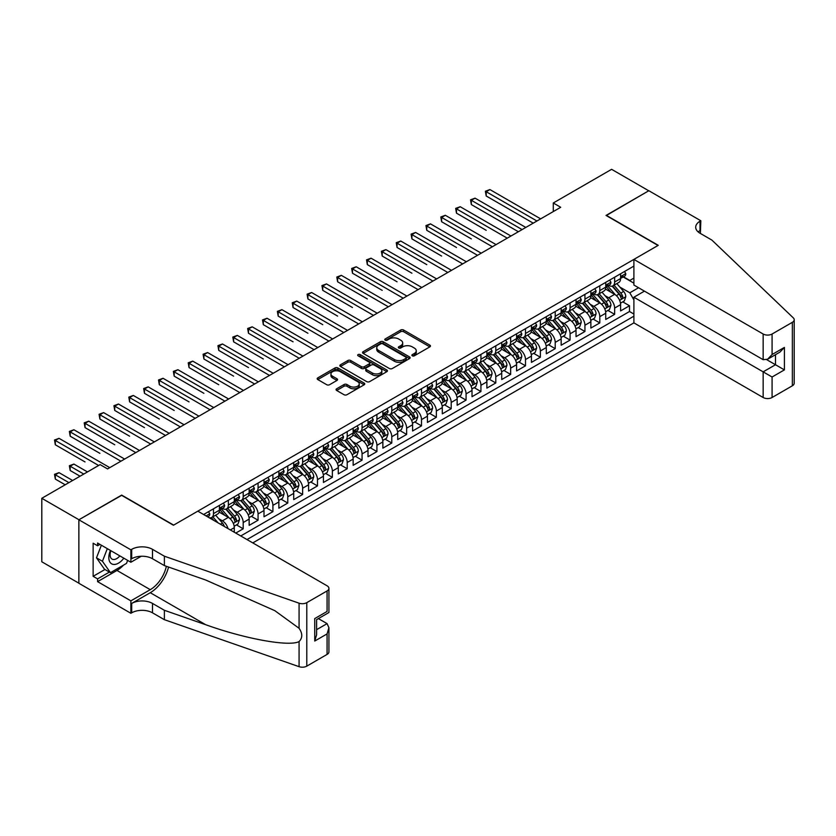 <?xml version="1.0" encoding="UTF-8"?>
<svg xmlns="http://www.w3.org/2000/svg" width="836" height="836" viewBox="0 0 836 836"><rect width="100%" height="100%" fill="white"/><g stroke="black" fill="none" stroke-linecap="round" stroke-linejoin="round"><path stroke-width="1.25" d="M412.326 355.802A1.442 0.836 0 0 0 414.363 355.802L429.861 346.856A2.059 1.191 0 0 0 430.467 346.01A2.059 1.191 0 0 0 429.861 345.163L403.61 330.011A2.059 1.191 0 0 0 400.695 330.011L385.197 338.956A1.442 0.836 0 0 0 384.779 339.552A1.442 0.836 0 0 0 385.197 340.137A1.442 0.836 0 0 0 387.246 340.137L389.252 338.977A6.604 3.814 0 0 1 398.584 338.977L400.768 340.242A6.604 3.814 0 0 1 402.701 342.938A6.604 3.814 0 0 1 400.768 345.634L398.762 346.783A1.442 0.836 0 0 0 398.344 347.379A1.442 0.836 0 0 0 398.762 347.964A1.442 0.836 0 0 0 400.81 347.964L402.806 346.804A6.604 3.814 0 0 1 412.148 346.804L414.332 348.069A6.604 3.814 0 0 1 416.265 350.765A6.604 3.814 0 0 1 414.332 353.461L412.326 354.621A1.442 0.836 0 0 0 411.908 355.206A1.442 0.836 0 0 0 412.326 355.802L412.326 354.621M336.668 388.782A2.059 1.191 0 0 0 336.072 389.628A2.059 1.191 0 0 0 336.668 390.464L344.035 394.717A2.059 1.191 0 0 0 346.95 394.717L364.162 384.779A2.059 1.191 0 0 0 364.768 383.943A2.059 1.191 0 0 0 364.162 383.097L337.911 367.945A2.059 1.191 0 0 0 334.996 367.945L317.784 377.882A2.059 1.191 0 0 0 317.178 378.718A2.059 1.191 0 0 0 317.784 379.565L326.677 384.696A2.059 1.191 0 0 0 329.593 384.696L336.96 380.443A2.059 1.191 0 0 0 337.566 379.607A2.059 1.191 0 0 0 336.96 378.76L332.55 376.221A5.518 3.187 0 0 1 330.931 373.964A5.518 3.187 0 0 1 334.337 371.017A5.518 3.187 0 0 1 340.356 371.706L357.641 381.686A5.518 3.187 0 0 1 359.25 383.943A5.518 3.187 0 0 1 355.843 386.88A5.518 3.187 0 0 1 349.835 386.19L346.95 384.529A2.059 1.191 0 0 0 344.035 384.529L336.668 388.782L336.668 390.464M121.659 495.34L78.95 519.741L41.8 498.298L41.8 561.782L78.866 583.183M121.659 495.079L173.669 525.102L658.037 245.46L606.037 215.437L648.746 190.775L611.607 169.321L553.286 202.991L553.286 211.571M41.8 498.298L100.121 464.628L107.551 468.923L560.716 207.286L553.286 202.991M389.398 368.53A2.059 1.191 0 0 0 392.314 368.53L409.515 358.602A2.059 1.191 0 0 0 410.121 357.756A2.059 1.191 0 0 0 409.515 356.909L383.264 341.757A2.059 1.191 0 0 0 380.349 341.757L363.137 351.695A2.059 1.191 0 0 0 362.542 352.531A2.059 1.191 0 0 0 363.137 353.377L389.398 368.53M358.686 356.105A1.442 0.836 0 0 1 360.149 356.314L360.149 354.6L386.838 370.003A2.059 1.191 0 0 1 387.444 370.85A2.059 1.191 0 0 1 386.838 371.686L369.627 381.624A2.059 1.191 0 0 1 366.711 381.624L340.461 366.471L340.461 364.789A2.059 1.191 0 0 0 339.855 365.625A2.059 1.191 0 0 0 340.461 366.471M340.461 364.789L347.828 360.535A2.059 1.191 0 0 1 350.744 360.535L361.392 366.68A2.059 1.191 0 0 0 364.308 366.68L369.198 363.859A2.059 1.191 0 0 0 369.794 363.023A2.059 1.191 0 0 0 369.198 362.176L358.111 355.781A1.442 0.836 0 0 1 357.683 355.185A1.442 0.836 0 0 1 358.581 354.422A1.442 0.836 0 0 1 360.149 354.6M235.773 533.086L243.203 528.791L236.442 524.893M233.526 510.085L237.257 512.238A8.402 4.849 60 0 1 243.203 522.531L249.149 519.104L249.149 525.363L258.063 520.222L251.302 516.314M248.386 501.506L252.117 503.659A8.402 4.849 60 0 1 258.063 513.952L263.998 510.524L263.998 516.784L272.912 511.642L266.151 507.734M263.246 492.926L266.977 495.079A8.402 4.849 60 0 1 272.912 505.372L278.858 501.945L278.858 508.204L287.772 503.063L281.011 499.155M278.106 484.347L281.836 486.51A8.402 4.849 60 0 1 287.772 496.803L293.718 493.365L293.718 499.625L302.632 494.484L295.871 490.575M292.955 475.778L296.686 477.931A8.402 4.849 60 0 1 302.632 488.224L308.578 484.786L308.578 491.056L317.492 485.904L310.731 482.006M307.815 467.199L311.546 469.351A8.402 4.849 60 0 1 317.492 479.645L323.438 476.206L323.438 482.476L332.352 477.325L325.591 473.427M322.675 458.619L326.406 460.772A8.402 4.849 60 0 1 332.352 471.065L338.287 467.637L338.287 473.897L347.212 468.745L340.451 464.847M337.535 450.04L341.266 452.192A8.402 4.849 60 0 1 347.212 462.486L353.147 459.058L353.147 465.318L362.061 460.166L355.3 456.268M352.395 441.46L356.126 443.613A8.402 4.849 60 0 1 362.061 453.906L368.007 450.479L368.007 456.738L376.921 451.597L370.16 447.688M367.244 432.881L370.975 435.034A8.402 4.849 60 0 1 376.921 445.327L382.867 441.899L382.867 448.159L391.781 443.017L385.02 439.109M382.104 424.301L385.835 426.454A8.402 4.849 60 0 1 391.781 436.747L397.727 433.32L397.727 439.579L406.641 434.438L399.88 430.53M396.964 415.722L400.695 417.875A8.402 4.849 60 0 1 406.641 428.178L412.587 424.74L412.587 431L421.501 425.858L414.74 421.95M411.824 407.142L415.555 409.306A8.402 4.849 60 0 1 421.501 419.599L427.436 416.161L427.436 422.431L436.35 417.279L429.599 413.381M426.684 398.573L430.415 400.726A8.402 4.849 60 0 1 436.35 411.019L442.296 407.581L442.296 413.851L451.21 408.7L444.449 404.802M441.544 389.994L445.274 392.147A8.402 4.849 60 0 1 451.21 402.44L457.156 399.012L457.156 405.272L466.07 400.12L459.309 396.222M456.393 381.415L460.124 383.567A8.402 4.849 60 0 1 466.07 393.86L472.016 390.433L472.016 396.692L480.93 391.541L474.169 387.643M471.253 372.835L474.984 374.988A8.402 4.849 60 0 1 480.93 385.281L486.876 381.853L486.876 388.113L495.79 382.961L489.029 379.063M486.113 364.256L489.844 366.408A8.402 4.849 60 0 1 495.79 376.702L501.725 373.274L501.725 379.534L510.65 374.392L503.889 370.484M500.973 355.676L504.704 357.829A8.402 4.849 60 0 1 510.65 368.122L516.585 364.695L516.585 370.954L525.499 365.813L518.738 361.904M515.833 347.097L519.564 349.249A8.402 4.849 60 0 1 525.499 359.543L531.445 356.115L531.445 362.375L540.359 357.233L533.598 353.325M530.693 338.517L534.413 340.68A8.402 4.849 60 0 1 540.359 350.974L546.305 347.536L546.305 353.806L555.219 348.654L548.458 344.745M545.542 329.948L549.273 332.101A8.402 4.849 60 0 1 555.219 342.394L561.165 338.956L561.165 345.226L570.079 340.074L563.318 336.176M560.402 321.369L564.133 323.522A8.402 4.849 60 0 1 570.079 333.815L576.025 330.377L576.025 336.647L584.939 331.495L578.178 327.597M575.262 312.789L578.993 314.942A8.402 4.849 60 0 1 584.939 325.235L590.874 321.808L590.874 328.067L599.799 322.915L593.037 319.018M590.122 304.21L593.853 306.363A8.402 4.849 60 0 1 599.799 316.656L605.734 313.228L605.734 319.488L614.648 314.336L614.648 308.076A8.402 4.849 -120 0 0 608.712 297.783L604.982 295.63M607.887 310.438L614.648 314.336M234.289 532.229L234.289 527.683A8.402 4.849 -120 0 0 228.343 517.39L219.157 512.081M227.998 528.592A8.402 4.849 60 0 0 222.397 520.818L218.666 518.665M249.149 519.104A8.402 4.849 -120 0 0 243.203 508.81L234.007 503.502M263.998 510.524A8.402 4.849 -120 0 0 258.063 500.231L248.867 494.922M278.858 501.945A8.402 4.849 -120 0 0 272.912 491.652L263.727 486.343M293.718 493.365A8.402 4.849 -120 0 0 287.772 483.072L278.587 477.774M308.578 484.786A8.402 4.849 -120 0 0 302.632 474.493L293.446 469.195M323.438 476.206A8.402 4.849 -120 0 0 317.492 465.913L308.306 460.615M338.287 467.637A8.402 4.849 -120 0 0 332.352 457.344L323.156 452.036M353.147 459.058A8.402 4.849 -120 0 0 347.212 448.765L338.016 443.456M368.007 450.479A8.402 4.849 -120 0 0 362.061 440.185L352.876 434.877M382.867 441.899A8.402 4.849 -120 0 0 376.921 431.606L367.735 426.297M397.727 433.32A8.402 4.849 -120 0 0 391.781 423.026L382.595 417.718M412.587 424.74A8.402 4.849 -120 0 0 406.641 414.447L397.455 409.138M427.436 416.161A8.402 4.849 -120 0 0 421.501 405.868L412.305 400.569M442.296 407.581A8.402 4.849 -120 0 0 436.35 397.288L427.165 391.99M457.156 399.012A8.402 4.849 -120 0 0 451.21 388.709L442.025 383.41M472.016 390.433A8.402 4.849 -120 0 0 466.07 380.14L456.884 374.831M486.876 381.853A8.402 4.849 -120 0 0 480.93 371.56L471.744 366.252M501.725 373.274A8.402 4.849 -120 0 0 495.79 362.981L486.594 357.672M516.585 364.695A8.402 4.849 -120 0 0 510.65 354.401L501.454 349.093M531.445 356.115A8.402 4.849 -120 0 0 525.499 345.822L516.314 340.513M546.305 347.536A8.402 4.849 -120 0 0 540.359 337.242L531.173 331.944M561.165 338.956A8.402 4.849 -120 0 0 555.219 328.663L546.033 323.365M576.025 330.377A8.402 4.849 -120 0 0 570.079 320.084L560.893 314.785M590.874 321.808A8.402 4.849 -120 0 0 584.939 311.514L575.743 306.206M605.734 313.228A8.402 4.849 -120 0 0 599.799 302.935L590.603 297.626M252.785 542.909L633.897 322.874L763.153 397.508L763.153 371.853L775.495 364.736L775.495 354.683M246.986 539.565L633.897 316.186M633.897 266.088L203.608 514.516M222.324 508.424L222.397 508.466A8.402 4.849 60 0 0 226.598 508.884L232.544 505.446A8.402 4.849 -120 0 0 234.289 501.6L234.289 496.803M237.184 499.844L237.257 499.886A8.402 4.849 60 0 0 241.458 500.304L247.404 496.877A8.402 4.849 -120 0 0 249.149 493.021L249.149 488.224M252.033 491.265L252.117 491.307A8.402 4.849 60 0 0 256.318 491.725L262.264 488.297A8.402 4.849 -120 0 0 263.998 484.441L263.998 479.645M266.893 482.685L266.977 482.727A8.402 4.849 60 0 0 271.178 483.145L277.124 479.718A8.402 4.849 -120 0 0 278.858 475.872L278.858 471.065M281.753 474.106L281.836 474.148A8.402 4.849 60 0 0 286.037 474.566L291.973 471.138A8.402 4.849 -120 0 0 293.718 467.293L293.718 462.486M296.613 465.527L296.686 465.579A8.402 4.849 60 0 0 300.887 465.986L306.833 462.559A8.402 4.849 -120 0 0 308.578 458.713L308.578 453.906M311.473 456.947L311.546 456.999A8.402 4.849 60 0 0 315.747 457.417L321.693 453.979A8.402 4.849 -120 0 0 323.438 450.134L323.438 445.327M326.333 448.368L326.406 448.42A8.402 4.849 60 0 0 330.607 448.838L336.553 445.4A8.402 4.849 -120 0 0 338.287 441.554L338.287 436.747M341.182 439.799L341.266 439.84A8.402 4.849 60 0 0 345.467 440.258L351.413 436.82A8.402 4.849 -120 0 0 353.147 432.975L353.147 428.168M356.042 431.219L356.126 431.261A8.402 4.849 60 0 0 360.326 431.679L366.272 428.251A8.402 4.849 -120 0 0 368.007 424.395L368.007 419.599M370.902 422.64L370.975 422.682A8.402 4.849 60 0 0 375.186 423.1L381.122 419.672A8.402 4.849 -120 0 0 382.867 415.816L382.867 411.019M385.762 414.06L385.835 414.102A8.402 4.849 60 0 0 390.036 414.52L395.982 411.093A8.402 4.849 -120 0 0 397.727 407.247L397.727 402.44M400.622 405.481L400.695 405.523A8.402 4.849 60 0 0 404.896 405.941L410.842 402.513A8.402 4.849 -120 0 0 412.587 398.667L412.587 393.86M415.471 396.901L415.555 396.943A8.402 4.849 60 0 0 419.756 397.361L425.702 393.934A8.402 4.849 -120 0 0 427.436 390.088L427.436 385.281M430.331 388.322L430.415 388.374A8.402 4.849 60 0 0 434.615 388.782L440.562 385.354A8.402 4.849 -120 0 0 442.296 381.509L442.296 376.702M445.191 379.743L445.274 379.795A8.402 4.849 60 0 0 449.475 380.213L455.411 376.775A8.402 4.849 -120 0 0 457.156 372.929L457.156 368.122M460.051 371.174L460.124 371.215A8.402 4.849 60 0 0 464.335 371.633L470.271 368.195A8.402 4.849 -120 0 0 472.016 364.35L472.016 359.543M474.911 362.594L474.984 362.636A8.402 4.849 60 0 0 479.185 363.054L485.131 359.616A8.402 4.849 -120 0 0 486.876 355.77L486.876 350.974M489.771 354.015L489.844 354.056A8.402 4.849 60 0 0 494.045 354.474L499.991 351.047A8.402 4.849 -120 0 0 501.725 347.191L501.725 342.394M504.62 345.435L504.704 345.477A8.402 4.849 60 0 0 508.905 345.895L514.851 342.467A8.402 4.849 -120 0 0 516.585 338.611L516.585 333.815M519.48 336.856L519.564 336.898A8.402 4.849 60 0 0 523.764 337.316L529.71 333.888A8.402 4.849 -120 0 0 531.445 330.042L531.445 325.235M534.34 328.276L534.413 328.318A8.402 4.849 60 0 0 538.624 328.736L544.56 325.308A8.402 4.849 -120 0 0 546.305 321.463L546.305 316.656M549.2 319.697L549.273 319.749A8.402 4.849 60 0 0 553.474 320.157L559.42 316.729A8.402 4.849 -120 0 0 561.165 312.883L561.165 308.076M564.06 311.117L564.133 311.17A8.402 4.849 60 0 0 568.334 311.588L574.28 308.15A8.402 4.849 -120 0 0 576.025 304.304L576.025 299.497M578.92 302.548L578.993 302.59A8.402 4.849 60 0 0 583.194 303.008L589.14 299.57A8.402 4.849 -120 0 0 590.874 295.725L590.874 290.918M593.769 293.969L593.853 294.011A8.402 4.849 60 0 0 598.053 294.429L604 290.991A8.402 4.849 -120 0 0 605.734 287.145L605.734 282.349M240.747 535.96L629.508 311.514L629.508 305.767L620.594 310.908L620.594 304.649A8.402 4.849 -120 0 0 614.648 294.356L605.463 289.047M608.629 285.389L608.712 285.431A8.402 4.849 -120 0 0 612.913 285.849A8.402 4.849 -120 0 0 614.648 282.004L614.648 277.197M612.913 285.849L618.849 282.422A8.402 4.849 -120 0 0 620.594 278.566L620.594 273.769M204.569 515.07L204.569 513.952M213.483 508.81L213.483 513.607A8.402 4.849 60 0 1 211.748 517.463A8.402 4.849 60 0 1 209.157 517.714M211.748 517.463L217.684 514.025A8.402 4.849 -120 0 0 219.429 510.179L219.429 505.372M228.343 500.231L228.343 505.038A8.402 4.849 60 0 1 226.598 508.884M243.203 491.652L243.203 496.459A8.402 4.849 60 0 1 241.458 500.304M258.063 483.072L258.063 487.879A8.402 4.849 60 0 1 256.318 491.725M272.912 474.493L272.912 479.3A8.402 4.849 60 0 1 271.178 483.145M287.772 465.913L287.772 470.72A8.402 4.849 60 0 1 286.037 474.566M302.632 457.334L302.632 462.141A8.402 4.849 60 0 1 300.887 465.986M317.492 448.765L317.492 453.561A8.402 4.849 60 0 1 315.747 457.417M332.352 440.185L332.352 444.982A8.402 4.849 60 0 1 330.607 448.838M347.212 431.606L347.212 436.413A8.402 4.849 60 0 1 345.467 440.258M362.061 423.026L362.061 427.833A8.402 4.849 60 0 1 360.326 431.679M376.921 414.447L376.921 419.254A8.402 4.849 60 0 1 375.186 423.1M391.781 405.868L391.781 410.675A8.402 4.849 60 0 1 390.036 414.52M406.641 397.288L406.641 402.095A8.402 4.849 60 0 1 404.896 405.941M421.501 388.709L421.501 393.516A8.402 4.849 60 0 1 419.756 397.361M436.35 380.14L436.35 384.936A8.402 4.849 60 0 1 434.615 388.782M451.21 371.56L451.21 376.357A8.402 4.849 60 0 1 449.475 380.213M466.07 362.981L466.07 367.777A8.402 4.849 60 0 1 464.335 371.633M480.93 354.401L480.93 359.208A8.402 4.849 60 0 1 479.185 363.054M495.79 345.822L495.79 350.629A8.402 4.849 60 0 1 494.045 354.474M510.65 337.242L510.65 342.049A8.402 4.849 60 0 1 508.905 345.895M525.499 328.663L525.499 333.47A8.402 4.849 60 0 1 523.764 337.316M540.359 320.084L540.359 324.89A8.402 4.849 60 0 1 538.624 328.736M555.219 311.504L555.219 316.311A8.402 4.849 60 0 1 553.474 320.157M570.079 302.935L570.079 307.732A8.402 4.849 60 0 1 568.334 311.588M584.939 294.356L584.939 299.152A8.402 4.849 60 0 1 583.194 303.008M599.799 285.776L599.799 290.583A8.402 4.849 60 0 1 598.053 294.429M599.799 316.656L599.799 322.915M584.939 325.235L584.939 331.495M570.079 333.815L570.079 340.074M555.219 342.394L555.219 348.654M540.359 350.974L540.359 357.233M525.499 359.543L525.499 365.813M510.65 368.122L510.65 374.392M495.79 376.702L495.79 382.961M480.93 385.281L480.93 391.541M466.07 393.86L466.07 400.12M451.21 402.44L451.21 408.7M436.35 411.019L436.35 417.279M421.501 419.599L421.501 425.858M406.641 428.178L406.641 434.438M391.781 436.747L391.781 443.017M376.921 445.327L376.921 451.597M362.061 453.906L362.061 460.166M347.212 462.486L347.212 468.745M332.352 471.065L332.352 477.325M317.492 479.645L317.492 485.904M302.632 488.224L302.632 494.484M287.772 496.803L287.772 503.063M272.912 505.372L272.912 511.642M258.063 513.952L258.063 520.222M243.203 522.531L243.203 528.791M633.897 299.884L629.811 292.809L619.831 287.051M629.811 292.809L638.568 287.751M623.196 276.977L633.897 283.164M623.489 276.81L629.811 280.457L633.897 278.095M622.747 301.859L629.508 305.767M629.508 311.514L633.897 314.043M412.9 356L414.332 355.175A6.604 3.814 0 0 0 416.265 352.478L416.265 350.765M402.701 342.938L402.701 344.651A6.604 3.814 0 0 1 400.768 347.348L399.336 348.173M429.84 346.867L403.61 331.725A2.059 1.191 0 0 0 400.695 331.725L385.772 340.336M409.494 358.613L383.264 343.471A2.059 1.191 0 0 0 380.349 343.471L363.169 353.388M405.878 358.341A1.442 0.836 0 0 0 406.296 357.756A1.442 0.836 0 0 0 405.878 357.171L382.825 343.857A1.442 0.836 0 0 0 380.788 343.857L378.677 345.08A6.604 3.814 0 0 0 376.743 347.776A6.604 3.814 0 0 0 378.677 350.472L394.425 359.564A6.604 3.814 0 0 0 403.757 359.564L405.878 358.341L405.878 360.065A1.442 0.836 0 0 0 406.296 359.47L406.296 357.756M376.743 347.776L376.743 349.49A6.604 3.814 0 0 0 378.677 352.186L378.677 350.472M405.878 360.065L403.757 361.277A6.604 3.814 0 0 1 394.425 361.277L378.677 352.186M340.492 366.481L347.828 362.249L347.828 360.535M369.794 363.023L369.794 364.736A2.059 1.191 0 0 1 369.198 365.572L364.308 368.394A2.059 1.191 0 0 1 361.392 368.394L350.744 362.249A2.059 1.191 0 0 0 347.828 362.249M360.149 356.314L386.817 371.706M372.438 373.055A5.518 3.187 0 0 0 378.447 373.744A5.518 3.187 0 0 0 381.853 370.808A5.518 3.187 0 0 0 380.244 368.551L374.152 365.039A2.059 1.191 0 0 0 371.236 365.039L366.346 367.861A2.059 1.191 0 0 0 365.75 368.697A2.059 1.191 0 0 0 366.346 369.543L372.438 373.055L372.438 374.779A5.518 3.187 0 0 0 378.447 375.469A5.518 3.187 0 0 0 381.853 372.522L381.853 370.808M365.75 368.697L365.75 370.421A2.059 1.191 0 0 0 366.346 371.257L366.346 369.543M372.438 374.779L366.346 371.257M359.25 383.943L359.25 385.657A5.518 3.187 0 0 1 355.843 388.604A5.518 3.187 0 0 1 349.835 387.914L346.95 386.242A2.059 1.191 0 0 0 344.035 386.242L336.699 390.485M330.931 373.964L330.931 375.677A5.518 3.187 0 0 0 332.55 377.935L332.55 376.221M336.939 380.464L332.55 377.935M364.13 384.8L337.911 369.658A2.059 1.191 0 0 0 334.996 369.658L317.816 379.575M620.469 303.175L624.314 300.96L625.798 296.665A5.57 3.219 -120 0 0 623.625 291.44L616.843 283.582M615.474 294.899L607.72 285.912M611.064 292.276L606.56 287.072A13.345 7.702 -120 0 0 606.142 286.602M486.207 230.318L456.487 213.159L456.487 208.875L460.197 206.722L510.942 236.024M612.151 286.152L619.016 294.105A5.57 3.219 60 0 1 621.002 297.94C621.838 299.058 622.433 298.713 622.789 296.905A5.57 3.219 -120 0 0 620.803 293.07L614.011 285.212M612.558 286.016L619.936 294.565A2.832 1.641 60 0 1 620.646 295.672L622.789 296.905M621.002 297.94L621.409 298.598M624.534 271.491L625.798 273.675A5.57 3.219 60 0 1 624.638 276.141L621.817 277.771A5.57 3.219 -120 0 0 622.789 276.486L622.674 275.995M536.942 221.007L486.207 191.716L489.917 189.573L540.662 218.865M620.782 278.033L620.803 278.033A5.57 3.219 -120 0 0 621.817 277.771M622.068 276.079L622.789 276.486C622.433 275.65 621.848 275.995 621.002 277.521A5.57 3.219 60 0 1 620.594 278.315M533.232 223.149L486.207 196L486.207 191.716L485.382 191.245L489.917 189.573M486.207 196L485.382 191.245M110.436 550.454A13.658 7.89 120 0 0 113.644 564.446A13.658 7.89 120 0 0 123.832 558.187M110.895 550.715A9.353 5.403 120 0 0 112.034 559.085A9.353 5.403 120 0 0 113.403 559.503A9.353 5.403 120 0 0 119.851 555.888M127.657 560.392L126.487 563.412L110.446 572.67L104.5 569.243L96.485 557.831L101.375 545.218M110.446 572.67L102.431 561.259L107.322 548.646M96.485 557.831L102.431 561.259M644.441 291.137L633.897 297.229L772.077 377.005L772.077 397.508L792.35 385.793L792.35 322.32A6.301 3.637 0 0 0 794.2 319.749A6.301 3.637 0 0 0 793.291 317.858L711.896 240.099L700.014 233.234A14.714 8.496 180 0 1 695.698 227.225A14.714 8.496 180 0 1 700.014 221.226L700.829 220.756L648.83 190.723L606.257 215.563M633.897 297.229L633.897 322.874M606.257 215.301L658.256 245.324L633.897 259.4L763.153 334.024A6.301 3.637 0 0 0 772.077 334.024L792.35 322.32M700.829 220.756L700.38 233.443M633.897 259.4L633.897 285.045L763.153 359.679L763.153 334.024M794.2 319.749L794.2 383.222A6.301 3.637 180 0 1 792.35 385.793M772.077 397.508A6.301 3.637 180 0 1 763.153 397.508M698.154 231.927A14.714 8.496 180 0 1 700.014 230.621L700.014 221.226M766.727 359.679L784.408 369.888L772.077 377.005M772.077 334.024L772.077 354.527L767.615 359.24L763.153 359.679M772.077 354.527L784.408 347.41L779.946 352.113L767.615 359.24M197.808 511.162L327.075 585.796A6.301 3.637 -0 0 1 328.924 588.366A6.301 3.637 -0 0 1 327.075 590.947L306.791 602.652L306.791 666.135A6.301 3.637 180 0 1 299.079 666.679L164.379 619.685L152.497 612.819A14.714 8.496 -0 0 0 131.691 612.819L130.876 613.29L78.866 583.267L78.866 519.783L121.439 495.215L173.439 525.238L197.808 511.162M164.379 619.685L164.379 610.29L205.677 624.701C245.157 638.923 289.256 646.897 299.079 641.567C302.653 637.91 302.653 633.479 299.079 628.296L274.845 610.677L205.677 580.006L164.379 565.596L152.497 558.73A14.714 8.496 -0 0 0 131.691 558.73L131.691 549.336L130.876 549.816L78.866 519.783M164.379 565.596L164.379 556.201L152.497 549.336A14.714 8.496 -0 0 0 131.691 549.336M205.677 624.701L150.261 592.703L131.691 603.425A14.714 8.496 -0 0 1 152.497 603.425L164.379 610.29M327.075 654.421L327.075 633.918L328.924 627.711L328.924 651.85A6.301 3.637 180 0 1 327.075 654.421L306.791 666.135M299.079 628.296L299.079 603.195L164.379 556.201M123.529 565.115A23.638 13.648 -60 0 1 116.977 570.445L97.593 581.637L97.593 578.888L109.411 572.075M99.965 544.403L97.593 545.783L93.13 543.212L93.13 576.317L97.593 578.888M97.593 545.783L97.593 543.034L130.876 562.252L130.876 549.816M130.876 613.29L130.876 600.854L150.261 589.662A23.638 13.648 120 0 0 166.354 566.285M97.593 581.637L130.876 600.854M318.37 618.598L327.075 623.625L328.924 627.711M150.261 592.703A27.369 15.8 120 0 0 168.569 567.059M141.253 556.264L130.876 562.252M299.079 603.195A6.301 3.637 -0 0 0 306.791 602.652M93.13 576.317L104.949 569.494M327.075 633.918L314.744 641.045L316.593 634.827L316.593 619.633L328.924 612.516L328.924 588.366M314.744 641.045L314.744 618.567C317.147 619.957 317.147 619.957 314.744 618.567L327.075 611.45C329.478 612.83 329.478 612.83 327.075 611.45L327.075 590.947M605.609 311.755L609.454 309.539L610.938 305.245A5.57 3.219 -120 0 0 608.765 300.019L601.983 292.161M600.624 303.478L592.86 294.491M596.204 300.855L591.7 295.641A13.345 7.702 -120 0 0 591.282 295.181M471.347 238.897L441.627 221.739L441.627 217.454L445.348 215.301L496.082 244.603M597.291 294.732L604.167 302.674A5.57 3.219 60 0 1 606.152 306.509C606.988 307.638 607.573 307.293 607.929 305.485A5.57 3.219 -120 0 0 605.943 301.65L599.161 293.791M597.698 294.596L605.076 303.144A2.832 1.641 60 0 1 605.797 304.252L607.929 305.485M606.152 306.509L606.549 307.178M590.749 320.334L594.595 318.119L596.078 313.824A5.57 3.219 -120 0 0 593.905 308.599L587.123 300.741M585.764 312.058L578 303.071M581.344 309.435L576.84 304.22A13.345 7.702 -120 0 0 576.432 303.761M456.487 247.477L426.768 230.318L426.768 226.023L430.488 223.881L481.222 253.183M582.441 303.311L589.307 311.253A5.57 3.219 60 0 1 591.292 315.088C592.128 316.217 592.724 315.872 593.069 314.064A5.57 3.219 -120 0 0 591.083 310.229L584.301 302.371M582.838 303.175L590.216 311.724A2.832 1.641 60 0 1 590.937 312.831L593.069 314.064M591.292 315.088L591.689 315.757M575.899 328.914L579.735 326.698L581.219 322.403A5.57 3.219 -120 0 0 579.055 317.178L572.263 309.32M570.904 320.627L563.14 311.65M566.484 318.014L561.98 312.8A13.345 7.702 -120 0 0 561.573 312.34M441.627 256.056L411.918 238.897L411.918 234.602L415.628 232.46L466.373 261.752M567.581 311.88L574.447 319.833A5.57 3.219 60 0 1 576.432 323.668C577.268 324.786 577.864 324.452 578.219 322.644A5.57 3.219 -120 0 0 576.234 318.809L569.441 310.95M567.978 311.755L575.367 320.292A2.832 1.641 60 0 1 576.077 321.411L578.219 322.644M576.432 323.668L576.84 324.326M561.04 337.493L564.875 335.267L566.359 330.983A5.57 3.219 -120 0 0 564.195 325.758L557.403 317.889M556.044 329.206L548.291 320.23M551.635 326.594L547.131 321.379A13.345 7.702 -120 0 0 546.713 320.92M426.768 264.625L397.058 247.477L397.058 243.182L400.768 241.04L451.513 270.331M552.721 320.46L559.587 328.412A5.57 3.219 60 0 1 561.573 332.247C562.409 333.365 563.004 333.021 563.36 331.223A5.57 3.219 -120 0 0 561.374 327.388L554.582 319.519M553.129 320.334L560.507 328.872A2.832 1.641 60 0 1 561.217 329.99L563.36 331.223M561.573 332.247L561.98 332.906M609.674 280.07L610.938 282.255A5.57 3.219 60 0 1 609.789 284.721L606.957 286.351A5.57 3.219 -120 0 0 607.929 285.066L607.814 284.574M522.082 229.586L471.347 200.295L475.057 198.153L525.802 227.444M605.922 286.612L605.943 286.612A5.57 3.219 -120 0 0 606.957 286.351M607.208 284.658L607.929 285.066C607.584 284.23 606.988 284.574 606.152 286.1A5.57 3.219 60 0 1 605.734 286.894M518.372 231.729L471.347 204.58L471.347 200.295L470.532 199.825L475.057 198.153M471.347 204.58L470.532 199.825M594.814 288.65L596.078 290.834A5.57 3.219 60 0 1 594.929 293.3L592.107 294.93A5.57 3.219 -120 0 0 593.069 293.645L592.954 293.154M507.233 238.166L455.672 208.404L460.197 206.722M591.062 295.192L591.083 295.192A5.57 3.219 -120 0 0 592.107 294.93M592.358 293.227L593.069 293.645C592.724 292.809 592.128 293.154 591.292 294.68A5.57 3.219 60 0 1 590.874 295.463M456.487 213.159L455.672 208.404M579.954 297.229L581.219 299.413A5.57 3.219 60 0 1 580.069 301.88L577.248 303.51A5.57 3.219 -120 0 0 578.219 302.224L578.094 301.733M492.373 246.745L440.812 216.973L445.348 215.301M576.203 303.771L576.234 303.771A5.57 3.219 -120 0 0 577.248 303.51M577.498 301.806L578.219 302.224C577.864 301.388 577.268 301.733 576.432 303.259A5.57 3.219 60 0 1 576.025 304.043M441.627 221.739L440.812 216.973M565.105 305.809L566.359 307.993A5.57 3.219 60 0 1 565.209 310.459L562.388 312.089A5.57 3.219 -120 0 0 563.36 310.804L563.234 310.313M477.513 255.325L425.952 225.553L430.488 223.881M561.353 312.35L561.374 312.35A5.57 3.219 -120 0 0 562.388 312.089M562.638 310.386L563.36 310.804C563.004 309.968 562.409 310.302 561.573 311.828A5.57 3.219 60 0 1 561.165 312.622M426.768 230.318L425.952 225.553M546.18 346.062L550.015 343.847L551.509 339.562A5.57 3.219 -120 0 0 549.336 334.327L542.543 326.468M541.185 337.786L533.431 328.809M536.775 335.173L532.271 329.959A13.345 7.702 -120 0 0 531.853 329.488M411.918 273.205L382.198 256.056L382.198 251.761L385.908 249.619L436.653 278.91M537.861 329.039L544.727 336.992A5.57 3.219 60 0 1 546.713 340.827C547.549 341.945 548.144 341.6 548.5 339.803A5.57 3.219 -120 0 0 546.514 335.957L539.722 328.099M538.269 328.914L545.647 337.451A2.832 1.641 60 0 1 546.357 338.559L548.5 339.803M546.713 340.827L547.12 341.485M550.245 314.378L551.509 316.572A5.57 3.219 60 0 1 550.349 319.038L547.528 320.669A5.57 3.219 -120 0 0 548.5 319.383L548.385 318.892M462.653 263.904L411.093 234.132L415.628 232.46M546.493 320.92L546.514 320.92A5.57 3.219 -120 0 0 547.528 320.669M547.779 318.965L548.5 319.383C548.144 318.547 547.549 318.882 546.713 320.407A5.57 3.219 60 0 1 546.305 321.202M411.918 238.897L411.093 234.132M531.32 354.642L535.165 352.426L536.649 348.142A5.57 3.219 -120 0 0 534.476 342.906L527.694 335.048M526.325 346.365L518.571 337.378M521.915 343.753L517.411 338.538A13.345 7.702 -120 0 0 516.993 338.068M397.058 281.784L367.338 264.625L367.338 260.341L371.059 258.199L421.793 287.49M523.002 337.619L529.867 345.571A5.57 3.219 60 0 1 531.853 349.406C532.689 350.524 533.284 350.18 533.64 348.372A5.57 3.219 -120 0 0 531.654 344.536L524.862 336.678M523.409 337.493L530.787 346.031A2.832 1.641 60 0 1 531.497 347.139L533.64 348.372M531.853 349.406L532.26 350.065M535.385 322.957L536.649 325.152A5.57 3.219 60 0 1 535.489 327.607L532.668 329.238A5.57 3.219 -120 0 0 533.64 327.963L533.525 327.461M447.793 272.473L396.243 242.712L400.768 241.04M531.633 329.499L531.654 329.499A5.57 3.219 -120 0 0 532.668 329.238M532.919 327.545L533.64 327.963C533.295 327.116 532.699 327.461 531.853 328.987A5.57 3.219 60 0 1 531.445 329.781M397.058 247.477L396.243 242.712M516.46 363.221L520.305 361.006L521.789 356.721A5.57 3.219 -120 0 0 519.616 351.486L512.834 343.627M511.475 354.945L503.711 345.958M507.055 352.332L502.551 347.118A13.345 7.702 -120 0 0 502.143 346.647M382.198 290.364L352.478 273.205L352.478 268.92L356.199 266.778L406.933 296.069M508.152 346.198L515.018 354.15A5.57 3.219 60 0 1 517.003 357.986C517.839 359.104 518.435 358.759 518.78 356.951A5.57 3.219 -120 0 0 516.794 353.116L510.012 345.258M508.549 346.073L515.927 354.61A2.832 1.641 60 0 1 516.648 355.718L518.78 356.951M517.003 357.986L517.4 358.644M520.525 331.537L521.789 333.731A5.57 3.219 60 0 1 520.64 336.187L517.808 337.817A5.57 3.219 -120 0 0 518.78 336.542L518.665 336.041M432.933 281.053L381.383 251.291L385.908 249.619M516.773 338.078L516.794 338.078A5.57 3.219 -120 0 0 517.808 337.817M518.059 336.124L518.78 336.542C518.435 335.696 517.839 336.041 517.003 337.566A5.57 3.219 60 0 1 516.585 338.361M382.198 256.056L381.383 251.291M501.61 371.801L505.446 369.585L506.929 365.29A5.57 3.219 -120 0 0 504.766 360.065L497.974 352.207M496.615 363.524L488.851 354.537M492.195 360.912L487.691 355.697A13.345 7.702 -120 0 0 487.284 355.227M367.338 298.943L337.619 281.784L337.619 277.5L341.339 275.347L392.074 304.649M493.292 354.777L500.158 362.73A5.57 3.219 60 0 1 502.143 366.565C502.979 367.683 503.575 367.338 503.92 365.531A5.57 3.219 -120 0 0 501.934 361.695L495.152 353.837M493.689 354.642L501.067 363.19A2.832 1.641 60 0 1 501.788 364.297L503.92 365.531M502.143 366.565L502.551 367.223M505.665 340.116L506.929 342.3A5.57 3.219 60 0 1 505.78 344.766L502.958 346.397A5.57 3.219 -120 0 0 503.92 345.111L503.805 344.62M418.084 289.632L366.523 259.871L371.059 258.199M501.913 346.658L501.934 346.658A5.57 3.219 -120 0 0 502.958 346.397M503.209 344.704L503.92 345.111C503.575 344.275 502.979 344.62 502.143 346.146A5.57 3.219 60 0 1 501.725 346.94M367.338 264.625L366.523 259.871M486.751 380.38L490.586 378.165L492.07 373.87A5.57 3.219 -120 0 0 489.906 368.645L483.114 360.786M481.755 372.104L473.991 363.117M477.335 369.481L472.842 364.266A13.345 7.702 -120 0 0 472.424 363.806M352.478 307.523L322.769 290.364L322.769 286.079L326.479 283.926L377.224 313.228M478.432 363.357L485.298 371.299A5.57 3.219 60 0 1 487.284 375.145C488.12 376.263 488.715 375.918 489.07 374.11A5.57 3.219 -120 0 0 487.085 370.275L480.292 362.416M478.84 363.221L486.218 371.769A2.832 1.641 60 0 1 486.928 372.877L489.07 374.11M487.284 375.145L487.691 375.803M490.805 348.696L492.07 350.88A5.57 3.219 60 0 1 490.92 353.346L488.099 354.976A5.57 3.219 -120 0 0 489.07 353.691L488.945 353.2M403.224 298.212L351.663 268.45L356.199 266.778M487.054 355.237L487.085 355.237A5.57 3.219 -120 0 0 488.099 354.976M488.349 353.283L489.07 353.691C488.715 352.855 488.12 353.2 487.284 354.725A5.57 3.219 60 0 1 486.876 355.519M352.478 273.205L351.663 268.45M471.891 388.959L475.726 386.744L477.21 382.449A5.57 3.219 -120 0 0 475.047 377.224L468.254 369.366M466.896 380.683L459.142 371.696M462.486 378.06L457.982 372.846A13.345 7.702 -120 0 0 457.564 372.386M337.619 316.102L307.909 298.943L307.909 294.648L311.619 292.506L362.364 321.808M463.572 371.936L470.438 379.878A5.57 3.219 60 0 1 472.424 383.714C473.26 384.842 473.855 384.497 474.211 382.689A5.57 3.219 -120 0 0 472.225 378.854L465.433 370.996M463.98 371.801L471.358 380.349A2.832 1.641 60 0 1 472.068 381.456L474.211 382.689M472.424 383.714L472.831 384.382M475.956 357.275L477.21 359.459A5.57 3.219 60 0 1 476.06 361.925L473.239 363.555A5.57 3.219 -120 0 0 474.211 362.27L474.096 361.779M388.364 306.791L336.803 277.029L341.339 275.347M472.204 363.817L472.225 363.817A5.57 3.219 -120 0 0 473.239 363.555M473.489 361.852L474.211 362.27C473.855 361.434 473.26 361.779 472.424 363.305A5.57 3.219 60 0 1 472.016 364.099M337.619 281.784L336.803 277.029M457.031 397.539L460.866 395.323L462.36 391.029A5.57 3.219 -120 0 0 460.187 385.804L453.394 377.945M452.036 389.252L444.282 380.275M447.626 386.64L443.122 381.425A13.345 7.702 -120 0 0 442.704 380.965M322.769 324.681L293.049 307.523L293.049 303.228L296.759 301.085L347.504 330.377M448.713 380.505L455.578 388.458A5.57 3.219 60 0 1 457.564 392.293C458.4 393.411 458.995 393.077 459.351 391.269A5.57 3.219 -120 0 0 457.365 387.434L450.573 379.575M449.12 380.38L456.498 388.928A2.832 1.641 60 0 1 457.208 390.036L459.351 391.269M457.564 392.293L457.971 392.951M461.096 365.854L462.36 368.039A5.57 3.219 60 0 1 461.2 370.505L458.379 372.135A5.57 3.219 -120 0 0 459.351 370.85L459.236 370.358M373.504 315.371L321.944 285.599L326.479 283.926M457.344 372.396L457.365 372.396A5.57 3.219 -120 0 0 458.379 372.135M458.63 370.432L459.351 370.85C458.995 370.014 458.41 370.358 457.564 371.884A5.57 3.219 60 0 1 457.156 372.668M322.769 290.364L321.944 285.599M442.171 406.118L446.016 403.892L447.5 399.608A5.57 3.219 -120 0 0 445.327 394.383L438.545 386.525M437.176 397.831L429.422 388.855M432.766 395.219L428.262 390.004A13.345 7.702 -120 0 0 427.844 389.545M307.909 333.25L278.189 316.102L278.189 311.807L281.91 309.665L332.644 338.956M433.853 389.085L440.729 397.037A5.57 3.219 60 0 1 442.704 400.872C443.55 401.991 444.135 401.656 444.491 399.848A5.57 3.219 -120 0 0 442.505 396.013L435.713 388.144M434.26 388.959L441.638 397.497A2.832 1.641 60 0 1 442.359 398.615L444.491 399.848M442.704 400.872L443.111 401.531M446.236 374.434L447.5 376.618A5.57 3.219 60 0 1 446.34 379.084L443.519 380.714A5.57 3.219 -120 0 0 444.491 379.429L444.376 378.938M358.644 323.95L307.094 294.178L311.619 292.506M442.484 380.976L442.505 380.976A5.57 3.219 -120 0 0 443.519 380.714M443.77 379.011L444.491 379.429C444.146 378.593 443.55 378.938 442.704 380.453A5.57 3.219 60 0 1 442.296 381.247M307.909 298.943L307.094 294.178M427.311 414.687L431.157 412.472L432.64 408.187A5.57 3.219 -120 0 0 430.467 402.962L423.685 395.094M422.326 406.411L414.562 397.434M417.906 403.798L413.402 398.584A13.345 7.702 -120 0 0 412.994 398.124M293.049 341.83L263.33 324.681L263.33 320.387L267.05 318.244L317.784 347.536M419.003 397.664L425.869 405.617A5.57 3.219 60 0 1 427.854 409.452C428.69 410.57 429.286 410.225 429.631 408.428A5.57 3.219 -120 0 0 427.645 404.582L420.863 396.724M419.4 397.539L426.778 406.077A2.832 1.641 60 0 1 427.499 407.184L429.631 408.428M427.854 409.452L428.251 410.11M431.376 383.013L432.64 385.197A5.57 3.219 60 0 1 431.491 387.664L428.669 389.294A5.57 3.219 -120 0 0 429.631 388.008L429.516 387.517M343.795 332.529L292.234 302.757L296.759 301.085M427.624 389.555L427.645 389.555A5.57 3.219 -120 0 0 428.669 389.294M428.91 387.59L429.631 388.008C429.286 387.172 428.69 387.507 427.854 389.033A5.57 3.219 60 0 1 427.436 389.827M293.049 307.523L292.234 302.757M412.461 423.267L416.297 421.051L417.781 416.767A5.57 3.219 -120 0 0 415.617 411.531L408.825 403.673M407.466 414.99L399.702 406.003M403.046 412.378L398.542 407.163A13.345 7.702 -120 0 0 398.135 406.693M278.189 350.409L248.48 333.25L248.48 328.966L252.19 326.824L302.925 356.115M404.143 406.244L411.009 414.196A5.57 3.219 60 0 1 412.994 418.031C413.83 419.149 414.426 418.805 414.771 416.997A5.57 3.219 -120 0 0 412.785 413.162L406.003 405.303M404.54 406.118L411.918 414.656A2.832 1.641 60 0 1 412.639 415.764L414.771 416.997M412.994 418.031L413.402 418.69M416.516 391.582L417.781 393.777A5.57 3.219 60 0 1 416.631 396.233L413.81 397.863A5.57 3.219 -120 0 0 414.771 396.588L414.656 396.086M328.935 341.109L277.374 311.337L281.91 309.665M412.765 398.124L412.785 398.124A5.57 3.219 -120 0 0 413.81 397.863M414.06 396.17L414.771 396.588C414.426 395.741 413.83 396.086 412.994 397.612A5.57 3.219 60 0 1 412.587 398.406M278.189 316.102L277.374 311.337M397.602 431.846L401.437 429.631L402.921 425.346A5.57 3.219 -120 0 0 400.757 420.111L393.965 412.252M392.606 423.57L384.853 414.583M388.186 420.957L383.693 415.743A13.345 7.702 -120 0 0 383.275 415.273M263.33 358.989L233.62 341.83L233.62 337.545L237.33 335.403L288.075 364.695M389.283 414.823L396.149 422.776A5.57 3.219 60 0 1 398.135 426.611C398.971 427.729 399.566 427.384 399.921 425.576A5.57 3.219 -120 0 0 397.936 421.741L391.143 413.883M389.691 414.698L397.069 423.235A2.832 1.641 60 0 1 397.779 424.343L399.921 425.576M398.135 426.611L398.542 427.269M401.667 400.162L402.921 402.356A5.57 3.219 60 0 1 401.771 404.812L398.95 406.442A5.57 3.219 -120 0 0 399.921 405.167L399.796 404.666M314.075 349.678L262.514 319.916L267.05 318.244M397.915 406.704L397.936 406.704A5.57 3.219 -120 0 0 398.95 406.442M399.2 404.749L399.921 405.167C399.566 404.321 398.971 404.666 398.135 406.191A5.57 3.219 60 0 1 397.727 406.986M263.33 324.681L262.514 319.916M382.742 440.426L386.577 438.21L388.061 433.915A5.57 3.219 -120 0 0 385.898 428.69L379.105 420.832M377.747 432.149L369.993 423.162M373.337 429.537L368.833 424.322A13.345 7.702 -120 0 0 368.415 423.852M248.48 367.568L218.76 350.409L218.76 346.125L222.47 343.983L273.215 373.274M374.423 423.403L381.289 431.355A5.57 3.219 60 0 1 383.275 435.19C384.111 436.308 384.706 435.964 385.062 434.156A5.57 3.219 -120 0 0 383.076 430.321L376.284 422.462M374.831 423.267L382.209 431.815A2.832 1.641 60 0 1 382.919 432.923L385.062 434.156M383.275 435.19L383.682 435.849M386.807 408.741L388.061 410.925A5.57 3.219 60 0 1 386.911 413.392L384.09 415.022A5.57 3.219 -120 0 0 385.062 413.736L384.947 413.245M299.215 358.257L247.655 328.496L252.19 326.824M383.055 415.283L383.076 415.283A5.57 3.219 -120 0 0 384.09 415.022M384.341 413.329L385.062 413.736C384.706 412.9 384.111 413.245 383.275 414.771A5.57 3.219 60 0 1 382.867 415.565M248.48 333.25L247.655 328.496M367.882 449.005L371.727 446.79L373.211 442.495A5.57 3.219 -120 0 0 371.038 437.27L364.256 429.411M362.887 440.729L355.133 431.742M358.477 438.106L353.973 432.902A13.345 7.702 -120 0 0 353.555 432.431M233.62 376.148L203.9 358.989L203.9 354.704L207.621 352.552L258.355 381.853M359.564 431.982L366.429 439.935A5.57 3.219 60 0 1 368.415 443.77C369.251 444.888 369.846 444.543 370.202 442.735A5.57 3.219 -120 0 0 368.216 438.9L361.424 431.042M359.971 431.846L367.349 440.394A2.832 1.641 60 0 1 368.059 441.502L370.202 442.735M368.415 443.77L368.822 444.428M371.947 417.321L373.211 419.505A5.57 3.219 60 0 1 372.051 421.971L369.23 423.601A5.57 3.219 -120 0 0 370.202 422.316L370.087 421.825M284.355 366.837L232.805 337.075L237.33 335.403M368.195 423.862L368.216 423.862A5.57 3.219 -120 0 0 369.23 423.601M369.481 421.908L370.202 422.316C369.846 421.48 369.261 421.825 368.415 423.35A5.57 3.219 60 0 1 368.007 424.145M233.62 341.83L232.805 337.075M353.022 457.585L356.867 455.369L358.351 451.074A5.57 3.219 -120 0 0 356.178 445.849L349.396 437.991M348.037 449.308L340.273 440.321M343.617 446.685L339.113 441.471A13.345 7.702 -120 0 0 338.705 441.011M218.76 384.727L189.04 367.568L189.04 363.284L192.761 361.131L243.495 390.433M344.714 440.562L351.58 448.504A5.57 3.219 60 0 1 353.565 452.339C354.401 453.467 354.997 453.122 355.342 451.315A5.57 3.219 -120 0 0 353.356 447.479L346.574 439.621M345.111 440.426L352.489 448.974A2.832 1.641 60 0 1 353.21 450.081L355.342 451.315M353.565 452.339L353.962 453.007M357.087 425.9L358.351 428.084A5.57 3.219 60 0 1 357.202 430.55L354.37 432.181A5.57 3.219 -120 0 0 355.342 430.895L355.227 430.404M269.495 375.416L217.945 345.655L222.47 343.983M353.335 432.442L353.356 432.442A5.57 3.219 -120 0 0 354.37 432.181M354.621 430.488L355.342 430.895C354.997 430.059 354.401 430.404 353.565 431.93A5.57 3.219 60 0 1 353.147 432.724M218.76 350.409L217.945 345.655M338.162 466.164L342.008 463.949L343.491 459.654A5.57 3.219 -120 0 0 341.328 454.429L334.536 446.57M333.177 457.888L325.413 448.901M328.757 455.265L324.253 450.05A13.345 7.702 -120 0 0 323.845 449.59M203.9 393.307L174.181 376.148L174.181 371.853L177.901 369.711L228.636 399.002M329.854 449.141L336.72 457.083A5.57 3.219 60 0 1 338.705 460.918C339.541 462.047 340.137 461.702 340.482 459.894A5.57 3.219 -120 0 0 338.496 456.059L331.714 448.2M330.251 449.005L337.629 457.553A2.832 1.641 60 0 1 338.35 458.661L340.482 459.894M338.705 460.918L339.113 461.587M342.227 434.48L343.491 436.664A5.57 3.219 60 0 1 342.342 439.13L339.52 440.76A5.57 3.219 -120 0 0 340.482 439.475L340.367 438.984M254.646 383.996L203.085 354.224L207.621 352.552M338.475 441.021L338.496 441.021A5.57 3.219 -120 0 0 339.52 440.76M339.771 439.057L340.482 439.475C340.137 438.639 339.541 438.984 338.705 440.509A5.57 3.219 60 0 1 338.287 441.293M203.9 358.989L203.085 354.224M323.313 474.743L327.148 472.518L328.632 468.233A5.57 3.219 -120 0 0 326.468 463.008L319.676 455.15M318.317 466.457L310.553 457.48M313.897 463.844L309.393 458.63A13.345 7.702 -120 0 0 308.986 458.17M189.04 401.886L159.331 384.727L159.331 380.432L163.041 378.29L213.786 407.581M314.994 457.71L321.86 465.662A5.57 3.219 60 0 1 323.845 469.498C324.681 470.616 325.277 470.281 325.632 468.474A5.57 3.219 -120 0 0 323.647 464.638L316.854 456.78M315.402 457.585L322.78 466.122A2.832 1.641 60 0 1 323.49 467.24L325.632 468.474M323.845 469.498L324.253 470.156M327.367 443.059L328.632 445.243A5.57 3.219 60 0 1 327.482 447.709L324.661 449.34A5.57 3.219 -120 0 0 325.632 448.054L325.507 447.563M239.786 392.575L188.225 362.803L192.761 361.131M323.616 449.601L323.647 449.601A5.57 3.219 -120 0 0 324.661 449.34M324.911 447.636L325.632 448.054C325.277 447.218 324.681 447.563 323.845 449.089A5.57 3.219 60 0 1 323.438 449.872M189.04 367.568L188.225 362.803M308.453 483.312L312.288 481.097L313.772 476.813A5.57 3.219 -120 0 0 311.609 471.588L304.816 463.719M303.458 475.036L295.704 466.06M299.048 472.424L294.544 467.209A13.345 7.702 -120 0 0 294.126 466.749M174.181 410.455L144.471 393.307L144.471 389.012L148.181 386.869L198.926 416.161M300.134 466.289L307 474.242A5.57 3.219 60 0 1 308.986 478.077C309.822 479.195 310.417 478.85 310.773 477.053A5.57 3.219 -120 0 0 308.787 473.218L301.995 465.349M300.542 466.164L307.92 474.702A2.832 1.641 60 0 1 308.63 475.809L310.773 477.053M308.986 478.077L309.393 478.735M312.518 451.639L313.772 453.823A5.57 3.219 60 0 1 312.622 456.289L309.801 457.919A5.57 3.219 -120 0 0 310.773 456.634L310.647 456.142M224.926 401.155L173.365 371.383L177.901 369.711M308.766 458.18L308.787 458.18A5.57 3.219 -120 0 0 309.801 457.919M310.051 456.216L310.773 456.634C310.417 455.798 309.822 456.132 308.986 457.658A5.57 3.219 60 0 1 308.578 458.452M174.181 376.148L173.365 371.383M293.593 491.892L297.428 489.677L298.922 485.392A5.57 3.219 -120 0 0 296.749 480.157L289.956 472.298M288.598 483.616L280.844 474.639M284.188 481.003L279.684 475.788A13.345 7.702 -120 0 0 279.266 475.318M159.331 419.035L129.611 401.876L129.611 397.591L133.321 395.449L184.066 424.74M285.275 474.869L292.14 482.821A5.57 3.219 60 0 1 294.126 486.656C294.962 487.775 295.557 487.43 295.913 485.622A5.57 3.219 -120 0 0 293.927 481.787L287.135 473.928M285.682 474.743L293.06 483.281A2.832 1.641 60 0 1 293.77 484.389L295.913 485.622M294.126 486.656L294.533 487.315M297.658 460.208L298.922 462.402A5.57 3.219 60 0 1 297.762 464.868L294.941 466.498A5.57 3.219 -120 0 0 295.913 465.213L295.798 464.711M210.066 409.734L158.506 379.962L163.041 378.29M293.906 466.749L293.927 466.749A5.57 3.219 -120 0 0 294.941 466.498M295.192 464.795L295.913 465.213C295.557 464.367 294.972 464.711 294.126 466.237A5.57 3.219 60 0 1 293.718 467.031M159.331 384.727L158.506 379.962M278.733 500.471L282.578 498.256L284.062 493.971A5.57 3.219 -120 0 0 281.889 488.736L275.107 480.878M273.738 492.195L265.984 483.208M269.328 489.582L264.824 484.368A13.345 7.702 -120 0 0 264.406 483.898M144.471 427.614L114.751 410.455L114.751 406.171L118.472 404.028L169.206 433.32M270.415 483.448L277.28 491.401A5.57 3.219 60 0 1 279.266 495.236C280.112 496.354 280.697 496.009 281.053 494.201A5.57 3.219 -120 0 0 279.067 490.366L272.275 482.508M270.822 483.323L278.2 491.861A2.832 1.641 60 0 1 278.91 492.968L281.053 494.201M279.266 495.236L279.673 495.894M282.798 468.787L284.062 470.981A5.57 3.219 60 0 1 282.902 473.437L280.081 475.067A5.57 3.219 -120 0 0 281.053 473.793L280.938 473.291M195.206 418.303L143.656 388.541L148.181 386.869M279.046 475.329L279.067 475.329A5.57 3.219 -120 0 0 280.081 475.067M280.332 473.375L281.053 473.793C280.708 472.946 280.112 473.291 279.266 474.817A5.57 3.219 60 0 1 278.858 475.611M144.471 393.307L143.656 388.541M263.873 509.051L267.719 506.835L269.202 502.551A5.57 3.219 -120 0 0 267.029 497.315L260.247 489.457M258.888 500.774L251.124 491.787M254.468 498.162L249.964 492.947A13.345 7.702 -120 0 0 249.556 492.477M129.611 436.193L99.892 419.035L99.892 414.75L103.612 412.608L154.346 441.899M255.565 492.028L262.431 499.98A5.57 3.219 60 0 1 264.416 503.815C265.252 504.934 265.848 504.589 266.193 502.781A5.57 3.219 -120 0 0 264.207 498.946L257.425 491.087M255.962 491.902L263.34 500.44A2.832 1.641 60 0 1 264.061 501.548L266.193 502.781M264.416 503.815L264.813 504.474M267.938 477.366L269.202 479.561A5.57 3.219 60 0 1 268.053 482.017L265.221 483.647A5.57 3.219 -120 0 0 266.193 482.372L266.078 481.87M180.346 426.882L128.796 397.121L133.321 395.449M264.186 483.908L264.207 483.908A5.57 3.219 -120 0 0 265.221 483.647M265.472 481.954L266.193 482.372C265.848 481.526 265.252 481.87 264.416 483.396A5.57 3.219 60 0 1 263.998 484.19M129.611 401.876L128.796 397.121M249.023 517.63L252.859 515.415L254.343 511.12A5.57 3.219 -120 0 0 252.179 505.895L245.387 498.037M244.028 509.354L236.264 500.367M239.608 506.731L235.104 501.527A13.345 7.702 -120 0 0 234.697 501.057M114.751 444.773L85.042 427.614L85.042 423.329L88.752 421.177L139.487 450.479M240.705 500.607L247.571 508.56A5.57 3.219 60 0 1 249.556 512.395C250.392 513.513 250.988 513.168 251.333 511.36A5.57 3.219 -120 0 0 249.347 507.525L242.565 499.667M241.102 500.471L248.48 509.019A2.832 1.641 60 0 1 249.201 510.127L251.333 511.36M249.556 512.395L249.964 513.053M253.078 485.946L254.343 488.13A5.57 3.219 60 0 1 253.193 490.596L250.372 492.226A5.57 3.219 -120 0 0 251.333 490.941L251.218 490.45M165.497 435.462L113.936 405.7L118.472 404.028M249.327 492.488L249.347 492.488A5.57 3.219 -120 0 0 250.372 492.226M250.622 490.533L251.333 490.941C250.988 490.105 250.392 490.45 249.556 491.976A5.57 3.219 60 0 1 249.149 492.77M114.751 410.455L113.936 405.7M234.164 526.21L237.999 523.994L239.483 519.699A5.57 3.219 -120 0 0 237.319 514.474L230.527 506.616M229.168 517.933L221.415 508.946M224.748 515.31L220.255 510.096A13.345 7.702 -120 0 0 219.837 509.636M99.892 453.352L70.182 436.193L70.182 431.909L73.892 429.756L124.637 459.058M225.845 509.187L232.711 517.129A5.57 3.219 60 0 1 234.697 520.974C235.533 522.092 236.128 521.748 236.483 519.94A5.57 3.219 -120 0 0 234.498 516.105L227.706 508.246M226.253 509.051L233.631 517.599A2.832 1.641 60 0 1 234.341 518.707L236.483 519.94M234.697 520.974L235.104 521.633M238.218 494.525L239.483 496.709A5.57 3.219 60 0 1 238.333 499.176L235.512 500.806A5.57 3.219 -120 0 0 236.483 499.52L236.358 499.029M150.637 444.041L99.076 414.28L103.612 412.608M234.467 501.067L234.498 501.067A5.57 3.219 -120 0 0 235.512 500.806M235.762 499.113L236.483 499.52C236.128 498.684 235.533 499.029 234.697 500.555A5.57 3.219 60 0 1 234.289 501.349M99.892 419.035L99.076 414.28M224.341 526.481A5.57 3.219 -120 0 0 222.46 523.054L215.667 515.195M85.032 461.932L55.322 444.773L55.322 440.478L59.032 438.336L109.777 467.637M218.06 522.855L212.846 516.826M211.393 517.63L213.765 520.379M210.986 517.766L212.731 519.783M223.369 503.105L224.623 505.289A5.57 3.219 60 0 1 223.473 507.755L220.652 509.385A5.57 3.219 -120 0 0 221.624 508.1L221.509 507.609M135.777 452.621L84.217 422.859L88.752 421.177M219.617 509.646L219.638 509.646A5.57 3.219 -120 0 0 220.652 509.385M220.903 507.682L221.624 508.1C221.268 507.264 220.673 507.609 219.837 509.134A5.57 3.219 60 0 1 219.429 509.918M85.042 427.614L84.217 422.859M87.487 471.922L73.892 464.074L70.182 466.216L70.182 470.511L80.057 476.206M70.182 470.511L69.357 465.746L83.778 474.064M69.357 465.746L73.892 464.074M208.509 511.684L209.773 513.868A5.57 3.219 60 0 1 208.613 516.334L207.683 516.867M120.917 461.2L69.357 431.428L73.892 429.756M70.182 436.193L69.357 431.428M72.627 480.501L59.032 472.653L55.322 474.796L55.322 479.08L65.198 484.786M55.322 479.08L54.507 474.325L68.918 482.644M54.507 474.325L59.032 472.653M98.627 465.485L54.507 440.008L59.032 438.336M55.322 444.773L54.507 440.008M222.397 520.818L228.343 517.39M237.257 512.238L243.203 508.81M252.117 503.659L258.063 500.231M266.977 495.079L272.912 491.652M281.836 486.51L287.772 483.072M296.686 477.931L302.632 474.493M311.546 469.351L317.492 465.913M326.406 460.772L332.352 457.344M341.266 452.192L347.212 448.765M356.126 443.613L362.061 440.185M370.975 435.034L376.921 431.606M385.835 426.454L391.781 423.026M400.695 417.875L406.641 414.447M415.555 409.306L421.501 405.868M430.415 400.726L436.35 397.288M445.274 392.147L451.21 388.709M460.124 383.567L466.07 380.14M474.984 374.988L480.93 371.56M489.844 366.408L495.79 362.981M504.704 357.829L510.65 354.401M519.564 349.249L525.499 345.822M534.413 340.68L540.359 337.242M549.273 332.101L555.219 328.663M564.133 323.522L570.079 320.084M578.993 314.942L584.939 311.514M593.853 306.363L599.799 302.935M608.712 297.783L614.648 294.356M614.648 282.004L620.594 278.566M213.483 513.607L219.429 510.179M228.343 505.038L234.289 501.6M243.203 496.459L249.149 493.021M258.063 487.879L263.998 484.441M272.912 479.3L278.858 475.872M287.772 470.72L293.718 467.293M302.632 462.141L308.578 458.713M317.492 453.561L323.438 450.134M332.352 444.982L338.287 441.554M347.212 436.413L353.147 432.975M362.061 427.833L368.007 424.395M376.921 419.254L382.867 415.816M391.781 410.675L397.727 407.247M406.641 402.095L412.587 398.667M421.501 393.516L427.436 390.088M436.35 384.936L442.296 381.509M451.21 376.357L457.156 372.929M466.07 367.777L472.016 364.35M480.93 359.208L486.876 355.77M495.79 350.629L501.725 347.191M510.65 342.049L516.585 338.611M525.499 333.47L531.445 330.042M540.359 324.89L546.305 321.463M555.219 316.311L561.165 312.883M570.079 307.732L576.025 304.304M584.939 299.152L590.874 295.725M599.799 290.583L605.734 287.145M614.648 308.076L620.594 304.649M230.349 529.951L234.289 527.683M414.332 355.175L414.332 353.461M398.762 347.964L398.762 346.783M400.768 347.348L400.768 345.634M385.197 340.137L385.197 338.956M400.695 331.725L400.695 330.011M403.61 331.725L403.61 330.011M429.861 346.856L429.861 345.163M363.137 353.377L363.137 351.695M380.349 343.471L380.349 341.757M383.264 343.471L383.264 341.757M409.515 358.602L409.515 356.909M394.425 361.277L394.425 359.564M403.757 361.277L403.757 359.564M350.744 362.249L350.744 360.535M361.392 368.394L361.392 366.68M364.308 368.394L364.308 366.68M369.198 365.572L369.198 363.859M386.838 371.686L386.838 370.003M344.035 386.242L344.035 384.529M346.95 386.242L346.95 384.529M349.835 387.914L349.835 386.19M336.96 380.443L336.96 378.76M317.784 379.565L317.784 377.882M334.996 369.658L334.996 367.945M337.911 369.658L337.911 367.945M364.162 384.779L364.162 383.097M619.622 300.323L625.756 296.78M620.803 293.07L623.625 291.44M616.362 295.63L619.016 294.105M625.756 273.612L620.594 276.601M784.408 347.41L784.408 369.888M152.497 558.73L152.497 549.336M152.497 603.425L152.497 612.819M299.079 666.679L299.079 641.567M131.691 603.425L131.691 612.819M116.977 570.445L150.261 589.662M316.593 629.686L327.075 623.625M604.762 308.902L610.897 305.359M605.943 301.65L608.765 300.019M601.502 304.21L604.167 302.674M589.902 317.481L596.037 313.928M591.083 310.229L593.905 308.599M586.653 312.789L589.307 311.253M575.043 326.05L581.187 322.508M576.234 318.809L579.055 317.178M571.793 321.369L574.447 319.833M560.193 334.63L566.327 331.087M561.374 327.388L564.195 325.758M556.933 329.948L559.587 328.412M610.897 282.192L605.734 285.17M596.037 290.771L590.874 293.75M581.187 299.351L576.025 302.329M566.327 307.93L561.165 310.908M545.333 343.209L551.467 339.667M546.514 335.957L549.336 334.327M542.073 338.528L544.727 336.992M551.467 316.51L546.305 319.488M530.473 351.789L536.607 348.246M531.654 344.536L534.476 342.906M527.213 347.107L529.867 345.571M536.607 325.089L531.445 328.067M515.613 360.368L521.748 356.826M516.794 353.116L519.616 351.486M512.353 355.676L515.018 354.15M521.748 333.658L516.585 336.647M500.754 368.948L506.898 365.405M501.934 361.695L504.766 360.065M497.504 364.256L500.158 362.73M506.898 342.237L501.725 345.226M485.894 377.527L492.038 373.985M487.085 370.275L489.906 368.645M482.644 372.835L485.298 371.299M492.038 350.817L486.876 353.795M471.044 386.107L477.178 382.554M472.225 378.854L475.047 377.224M467.784 381.415L470.438 379.878M477.178 359.396L472.016 362.375M456.184 394.676L462.318 391.133M457.365 387.434L460.187 385.804M452.924 389.994L455.578 388.458M462.318 367.976L457.156 370.954M441.324 403.255L447.459 399.712M442.505 396.013L445.327 394.383M438.064 398.573L440.729 397.037M447.459 376.555L442.296 379.534M426.464 411.834L432.599 408.292M427.645 404.582L430.467 402.962M423.215 407.153L425.869 405.617M432.599 385.135L427.436 388.113M411.605 420.414L417.749 416.871M412.785 413.162L415.617 411.531M408.355 415.732L411.009 414.196M417.749 393.714L412.587 396.692M396.755 428.993L402.889 425.451M397.936 421.741L400.757 420.111M393.495 424.301L396.149 422.776M402.889 402.283L397.727 405.272M381.895 437.573L388.029 434.03M383.076 430.321L385.898 428.69M378.635 432.881L381.289 431.355M388.029 410.863L382.867 413.851M367.035 446.152L373.169 442.61M368.216 438.9L371.038 437.27M363.775 441.46L366.429 439.935M373.169 419.442L368.007 422.431M352.175 454.732L358.31 451.189M353.356 447.479L356.178 445.849M348.915 450.04L351.58 448.504M358.31 428.022L353.147 431M337.316 463.301L343.46 459.758M338.496 456.059L341.328 454.429M334.066 458.619L336.72 457.083M343.46 436.601L338.287 439.579M322.456 471.88L328.6 468.338M323.647 464.638L326.468 463.008M319.206 467.199L321.86 465.662M328.6 445.18L323.438 448.159M307.606 480.46L313.74 476.917M308.787 473.218L311.609 471.588M304.346 475.778L307 474.242M313.74 453.76L308.578 456.738M292.746 489.039L298.88 485.497M293.927 481.787L296.749 480.157M289.486 484.357L292.14 482.821M298.88 462.339L293.718 465.318M277.886 497.619L284.021 494.076M279.067 490.366L281.889 488.736M274.626 492.937L277.28 491.401M284.021 470.919L278.858 473.897M263.026 506.198L269.161 502.655M264.207 498.946L267.029 497.315M259.777 501.506L262.431 499.98M269.161 479.488L263.998 482.476M248.167 514.777L254.311 511.235M249.347 507.525L252.179 505.895M244.917 510.085L247.571 508.56M254.311 488.067L249.149 491.056M233.307 523.357L239.451 519.814M234.498 516.105L237.319 514.474M230.057 518.665L232.711 517.129M239.451 496.647L234.289 499.625M220.432 524.224L222.46 523.054M224.591 505.226L219.429 508.204M209.731 513.806L206.053 515.927"/></g></svg>
